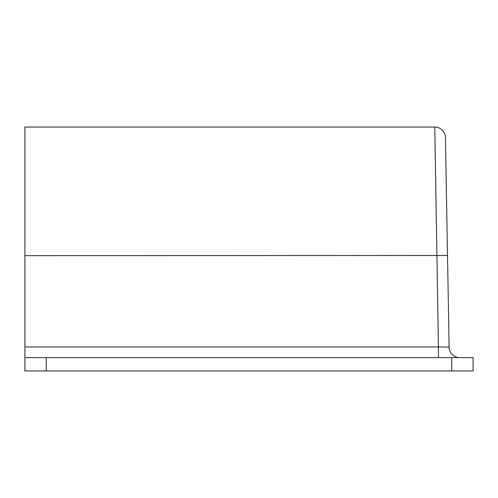 <?xml version="1.0" encoding="UTF-8"?>
<svg xmlns="http://www.w3.org/2000/svg" width="498" height="498" viewBox="0 0 498 498"><rect width="100%" height="100%" fill="white"/><g stroke="black" fill="none" stroke-linecap="round" stroke-linejoin="round"><path stroke-width="0.75" d="M434.779 127.058L24.9 127.058L24.9 346.925L438.433 346.925L434.779 127.058A10.676 10.676 0 0 1 445.449 137.548L449.109 347.112L438.433 346.925L438.433 357.601M451.754 357.601L473.1 357.601L473.1 370.942L451.754 370.942L451.754 357.601L46.246 357.601L46.246 370.942L24.9 370.942L24.9 357.601L46.246 357.601M451.754 370.942L46.246 370.942M24.9 346.925L24.9 357.601M449.109 347.112A10.676 10.676 0 0 0 459.779 357.601M24.9 255.673L447.509 255.486"/></g></svg>
